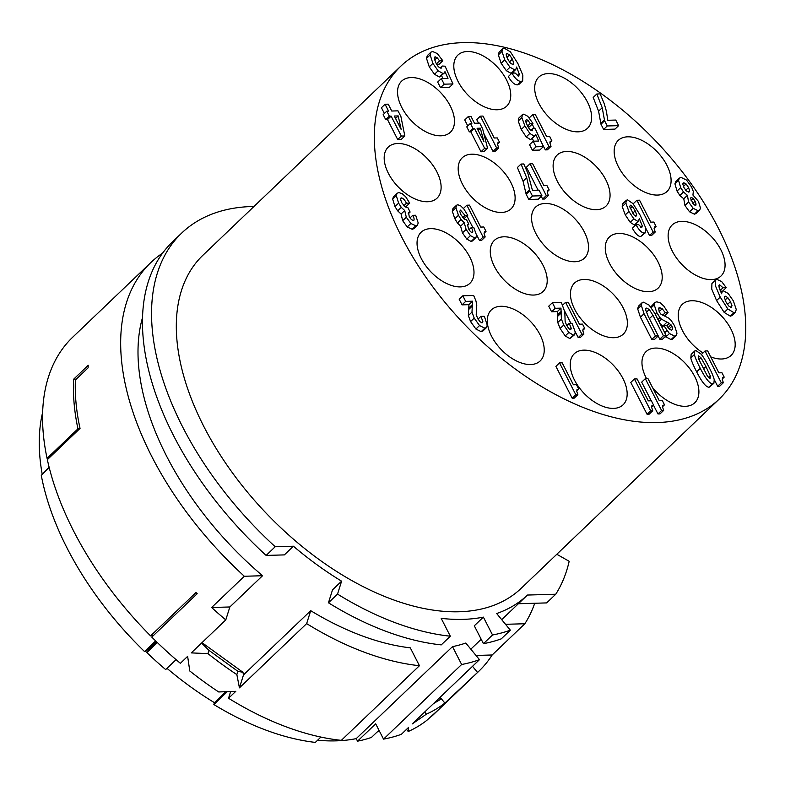 <?xml version="1.0" encoding="UTF-8"?>
<svg xmlns="http://www.w3.org/2000/svg" width="785" height="785" viewBox="0 0 785 785"><rect width="100%" height="100%" fill="white"/><g stroke="black" fill="none" stroke-linecap="round" stroke-linejoin="round"><path stroke-width="1.18" d="M76.341 379.096L73.692 379.175L88.224 365.28A261.042 150.102 46.3 0 0 88.097 367.861L75.38 380.009A261.042 150.102 -133.7 0 0 80.041 428.414L47.345 459.657A261.042 150.102 -133.7 0 0 150.592 635.899L196.014 592.508A261.042 150.102 46.3 0 0 197.202 593.705L151.79 637.096A261.042 150.102 46.3 0 0 180.373 663.305L187.635 656.358L189.784 670.989A261.042 150.102 46.3 0 0 218.691 691.958L235.804 691.31L228.533 698.257A261.042 150.102 46.3 0 0 341.328 740.353L419.445 665.709A261.042 150.102 -133.7 0 1 306.65 623.614L239.435 687.846L236.854 674.6A261.042 150.102 46.3 0 1 207.956 653.63L208.977 650.353L201.578 643.043M73.692 379.175A261.042 150.102 46.3 0 0 77.941 428.826L47.061 458.332A261.042 150.102 46.3 0 1 72.691 337.216L150.808 262.583A261.042 150.102 -133.7 0 0 244.331 576.259L211.636 607.502A261.042 150.102 46.3 0 0 225.786 619.905L191.275 652.894L207.956 653.63M150.808 262.583A261.042 150.102 -133.7 0 1 162.613 253.113M534.732 603.253A261.042 150.102 -133.7 0 1 524.861 623.741L492.156 654.984A261.042 150.102 46.3 0 1 478.781 671.293A261.042 150.102 46.3 0 1 477.555 672.451L444.879 703.075A261.042 150.102 46.3 0 1 426.412 714.154L424.665 712.034M317.601 740.226A239.543 137.738 46.3 0 0 356.223 738.626L452.503 646.624L461.639 664.493A261.042 150.102 -133.7 0 0 479.468 659.675L412.253 723.907L426.412 714.154M461.639 664.493L383.531 739.127A261.042 150.102 46.3 0 0 401.351 734.318L408.612 727.371L408.239 731.512A261.042 150.102 46.3 0 0 426.716 720.434L439.404 708.894L432.142 715.841A261.042 150.102 46.3 0 0 433.369 714.693L478.781 671.293M42.635 473.993L49.102 467.153M436.911 171.915A35.315 20.312 -133.7 0 1 437.049 198.154A35.315 20.312 -133.7 0 1 388.389 173.328A35.315 20.312 -133.7 0 1 388.251 147.089A35.315 20.312 -133.7 0 1 436.911 171.915M401.792 237.198A230.329 132.439 -133.7 0 1 400.919 66.068A230.329 132.439 -133.7 0 1 718.285 228.003A230.329 132.439 -133.7 0 1 719.158 399.133A230.329 132.439 -133.7 0 1 401.792 237.198M469.783 257.068A35.315 20.312 -133.7 0 1 469.911 283.307A35.315 20.312 -133.7 0 1 421.251 258.481A35.315 20.312 -133.7 0 1 421.113 232.242A35.315 20.312 -133.7 0 1 469.783 257.068M510.907 182.62A35.315 20.312 -133.7 0 1 511.045 208.859A35.315 20.312 -133.7 0 1 462.385 184.024A35.315 20.312 -133.7 0 1 462.247 157.785A35.315 20.312 -133.7 0 1 510.907 182.62M450.276 105.985A35.315 20.312 -133.7 0 1 450.413 132.223A35.315 20.312 -133.7 0 1 401.753 107.388A35.315 20.312 -133.7 0 1 401.616 81.149A35.315 20.312 -133.7 0 1 450.276 105.985M506.541 79.933A35.315 20.312 -133.7 0 1 506.678 106.171A35.315 20.312 -133.7 0 1 458.008 81.336A35.315 20.312 -133.7 0 1 457.881 55.097A35.315 20.312 -133.7 0 1 506.541 79.933M587.425 102.001A35.315 20.312 -133.7 0 1 587.563 128.24A35.315 20.312 -133.7 0 1 538.893 103.414A35.315 20.312 -133.7 0 1 538.755 77.175A35.315 20.312 -133.7 0 1 587.425 102.001M666.887 165.243A35.315 20.312 -133.7 0 1 667.024 191.481A35.315 20.312 -133.7 0 1 618.364 166.646A35.315 20.312 -133.7 0 1 618.227 140.407A35.315 20.312 -133.7 0 1 666.887 165.243M605.853 179.863A35.315 20.312 -133.7 0 1 605.991 206.102A35.315 20.312 -133.7 0 1 557.33 181.276A35.315 20.312 -133.7 0 1 557.193 155.028A35.315 20.312 -133.7 0 1 605.853 179.863M584.305 231.899A35.315 20.312 -133.7 0 1 584.442 258.137A35.315 20.312 -133.7 0 1 535.772 233.302A35.315 20.312 -133.7 0 1 535.645 207.063A35.315 20.312 -133.7 0 1 584.305 231.899M543.004 265.222A35.315 20.312 -133.7 0 1 543.141 291.461A35.315 20.312 -133.7 0 1 494.481 266.635A35.315 20.312 -133.7 0 1 494.344 240.396A35.315 20.312 -133.7 0 1 543.004 265.222M540.021 334.714A35.315 20.312 -133.7 0 1 540.159 360.953A35.315 20.312 -133.7 0 1 491.498 336.117A35.315 20.312 -133.7 0 1 491.361 309.879A35.315 20.312 -133.7 0 1 540.021 334.714M622.956 378.566A35.315 20.312 -133.7 0 1 623.094 404.805A35.315 20.312 -133.7 0 1 574.434 379.979A35.315 20.312 -133.7 0 1 574.296 353.741A35.315 20.312 -133.7 0 1 622.956 378.566M623.182 307.877A35.315 20.312 -133.7 0 1 623.319 334.116A35.315 20.312 -133.7 0 1 574.659 309.29A35.315 20.312 -133.7 0 1 574.522 283.051A35.315 20.312 -133.7 0 1 623.182 307.877M657.997 261.886A35.315 20.312 -133.7 0 1 658.134 288.124A35.315 20.312 -133.7 0 1 609.474 263.299A35.315 20.312 -133.7 0 1 609.337 237.06A35.315 20.312 -133.7 0 1 657.997 261.886M720.856 249.777A35.315 20.312 -133.7 0 1 720.993 276.016A35.315 20.312 -133.7 0 1 672.333 251.19A35.315 20.312 -133.7 0 1 672.195 224.952A35.315 20.312 -133.7 0 1 720.856 249.777M702.977 352.926A35.315 20.312 -133.7 0 1 682.44 330.573A35.315 20.312 -133.7 0 1 682.312 304.335A35.315 20.312 -133.7 0 1 730.972 329.17A35.315 20.312 -133.7 0 1 731.11 355.409A35.315 20.312 -133.7 0 1 710.719 356.871M646.555 378.635A35.315 20.312 -133.7 0 1 646.163 377.899A35.315 20.312 -133.7 0 1 646.035 351.66A35.315 20.312 -133.7 0 1 694.696 376.486A35.315 20.312 -133.7 0 1 694.833 402.725A35.315 20.312 -133.7 0 1 652.6 387.653M662.54 406.709L664.503 404.834L662.265 400.448L659.194 400.536L647.959 378.586L645.319 378.664L641.688 382.138L651.226 400.772M653.512 405.237L657.967 413.95L660.028 413.891L663.659 410.418L662.569 407.091L662.903 405.266M651.638 407.032L653.601 405.148L651.364 400.772L648.292 400.86L637.057 378.91L634.417 378.978L630.787 382.452L647.066 414.264L649.126 414.205L652.757 410.732L651.668 407.405L652.001 405.58M576.749 390.95L578.712 389.075L576.475 384.689L573.403 384.778L562.168 362.827L559.528 362.905L555.898 366.379L572.177 398.191L574.237 398.132L577.868 394.659L576.779 391.332L577.112 389.507M722.239 379.018L724.202 377.134L721.964 372.757L718.893 372.846L707.658 350.895L705.028 350.974L701.437 354.526M714.154 379.39L717.667 386.249L719.727 386.191L723.358 382.717L722.269 379.39L722.612 377.565M694.813 350.924L691.173 354.398L690.81 357.97C691.31 360.59 693.263 365.211 696.648 371.845C701.947 382.177 706.098 387.309 709.12 387.231L713.869 383.345L714.232 379.744C713.702 377.124 711.887 372.796 708.796 366.762C705.744 360.796 703.183 356.586 701.113 354.143L695.863 350.532L694.813 350.924L694.44 354.496C694.941 357.116 696.894 361.738 700.289 368.371C705.578 378.704 709.728 383.836 712.76 383.757L713.869 383.345M715.557 280.059L711.926 283.532L711.73 289.096L716.587 300.567L724.192 312.43L730.335 316.178L731.856 315.619L735.496 312.155L736.242 309.418L733.396 300.949L728.166 293.433L723.407 290.852L722.347 291.274L721.592 293.767L718.932 286.839L719.698 284.818L723.005 287.761L726.243 287.663L721.68 281.579L717.127 279.489L715.557 280.059L715.361 285.622L720.218 297.093L727.823 308.956L733.975 312.715L735.496 312.155M720.444 291.196L722.504 291.137M654.111 228.317L656.083 226.433L653.836 222.057L650.765 222.145L639.53 200.195L636.9 200.273L633.269 203.747L633.544 204.286M645.574 227.787L649.538 235.549L651.599 235.49L655.23 232.017L654.15 228.69L654.484 226.865M635.997 224.775L632.357 228.249C635.546 233.832 638.342 236.589 640.737 236.53L645.496 232.645L645.378 227.13L640.197 215.237L632.955 203.56L627.5 199.841L626.371 200.263L625.861 203.089L628.903 211.44L633.878 218.887L638.068 221.556L638.813 221.262L634.437 225.03L638.068 221.556L639.392 218.73L642.248 225.864L641.747 227.738L638.696 224.696L635.997 224.775C639.186 230.358 641.973 233.125 644.367 233.057L645.496 232.645M626.371 200.263L622.74 203.727L622.22 206.563L625.272 214.913L630.247 222.361L634.437 225.03M636.39 223.578L636.92 224.745M564.641 311.066L570.891 323.292M575.179 331.672L578.221 337.609L580.272 337.55L583.912 334.076L582.823 330.75L583.157 328.925M552.375 302.716L548.744 306.179L551.6 311.773L557.33 311.606L557.762 322.507L560.127 328.493L565.21 335.951L569.841 338.58L574.698 334.655L575.228 332.035L572.481 324.382L571.902 323.263L569.203 323.341L571.254 328.346L570.685 329.788L568.772 328.522L566.593 325.216L565.141 321.487L564.808 312.047L561.393 302.451L552.375 302.716L555.231 308.299L560.971 308.132L561.393 319.034L563.758 325.019L568.84 332.487L573.472 335.107L574.698 334.655M466.977 216.052L472.825 227.473M476.436 234.529L479.488 240.485L481.539 240.426L485.179 236.952L484.09 233.636L484.423 231.801M456.527 205.228L452.886 208.702L452.288 211.263L454.849 218.75L457.439 222.999L460.589 226.178L462.463 232.86L466.81 239.101L471.137 241.456L472.325 241.015L475.965 237.551L476.515 235.117L473.748 227.444L471.304 227.513C472.933 230.447 473.208 232.154 472.128 232.664L470.47 231.663L468.517 228.749L467.507 224.49L468.851 224.206L466.486 219.574L464.396 219.162L460.962 214.766L459.765 211.4L460.432 210.086L465.034 215.404L467.732 215.325L463.925 209.055L460.618 205.798L457.783 204.767L456.527 205.228L455.928 207.789L458.479 215.276L461.08 219.525L464.22 222.704L466.104 229.387L470.441 235.628L474.768 237.983L475.965 237.551M463.866 218.799L467.732 215.325M679.378 178.107L675.748 181.58L674.923 183.837L677.053 191.069L679.839 195.475L683.784 198.811L684.952 205.493L689.544 211.803L694.411 214.158L696.089 213.549L699.729 210.076L700.456 207.986L698.493 201.46L692.939 195.063L693.322 191.491L691.605 187.075L686.532 180.069L681.154 177.459L679.378 178.107L678.564 180.364L680.683 187.595L683.48 192.001L687.415 195.337L688.592 202.02L693.175 208.329L698.042 210.684L699.729 210.076M547.223 191.834L549.196 189.96L546.949 185.574L543.877 185.662L532.642 163.712L530.012 163.79L526.382 167.264L538.098 190.166M541.267 196.348L542.651 199.066L544.712 199.007L548.342 195.543L547.263 192.217L547.596 190.392M521.034 164.055L517.403 167.519L523.065 181.237L526.156 194.268L528.825 199.469L538.284 199.194L541.925 195.73L539.059 190.137L532.426 190.333L528.001 173.652L523.801 163.967L521.034 164.055L526.706 177.763L529.787 190.794L532.456 196.005L541.925 195.73M497.572 144.185L499.545 142.301L497.298 137.924L494.226 138.013L482.991 116.062L480.361 116.141L476.73 119.614L478.546 123.157M483.805 133.43L493 151.417L495.06 151.358L498.691 147.884L497.611 144.558L497.945 142.733M468.36 116.484L471.873 123.353L470.392 123.392L466.761 126.866L469.322 131.87L470.804 131.831L480.999 151.77L483.903 151.682L487.544 148.208L482.618 128.779L479.733 123.117L474.503 123.274L470.99 116.406L468.36 116.484L464.73 119.958L467.762 125.904M385.062 104.258L388.575 111.117L386.799 111.166L383.168 114.639L385.729 119.644L387.505 119.595L397.71 139.534L401.194 139.436L404.825 135.962L400.899 116.494L398.005 110.842L391.735 111.028L388.232 104.16L385.062 104.258L381.432 107.722L384.375 113.482M596.826 93.994L593.195 97.468L598.592 111.185L600.976 124.236L603.636 129.446L614.998 129.113L618.629 125.639L615.774 120.056L607.806 120.282L606.393 111.185L604.195 103.581L600.142 93.896L596.826 93.994L602.223 107.722L604.607 120.762L607.266 125.973L618.629 125.639M664.522 315.992L668.064 312.616L663.825 306.101L660.264 302.863L656.79 301.803L654.984 302.441L650.755 306.964M660.509 324.509L663.619 325.863M665.317 336.5L671.038 339.601L672.637 339.032L676.268 335.558L676.974 333.203L674.56 325.814L671.204 320.535L668.82 318.19L660.842 314.108L659.194 311.763L658.693 308.044M642.061 302.745L638.431 306.219L637.675 308.878L640.423 317.189L651.795 339.434L654.592 339.355L658.222 335.882L648.214 316.326L645.535 309.594L646.634 308.093L649.264 309.506L652.934 315.256L663.413 335.735L666.21 335.646L654.661 313.097L649.126 305.159L643.563 302.186L642.061 302.745L641.306 305.404L644.053 313.725L655.436 335.96L658.222 335.882M658.124 335.97L659.783 339.198L662.569 339.12L666.21 335.646M532.161 124.158L534.536 128.799M541.346 142.124L545.33 149.896L547.39 149.837L551.021 146.363L549.932 143.037L550.275 141.212M522.427 114.63L518.797 118.103L518.228 121.018L521.25 129.476L526.225 136.914L530.582 139.642L535.076 135.834L534.222 136.168L535.664 134.294L538.745 141.055L533.192 141.212L536.047 146.805L543.387 146.589L535.301 128.858L532.838 128.681L532.063 130.83C530.356 130.369 528.737 128.495 527.216 125.217L525.636 120.988L526.323 119.497L527.883 120.311L530.248 123.49L532.946 123.412L527.716 116.219L523.664 114.178L522.427 114.63L521.858 117.544L524.88 126.002L529.855 133.44L534.222 136.168L530.582 139.642M532.338 138.445L533.604 141.202M533.192 141.212L529.561 144.685L532.416 150.269L539.756 150.063L543.387 146.589M528.138 126.915L529.306 126.885L532.946 123.412M430.926 52.153L427.295 55.627L426.51 58.394L429.267 66.862L434.478 74.29L439.423 76.999L444.271 73.054L444.977 71.641L447.99 78.402L441.317 78.598L444.173 84.181L452.984 83.926L445.095 66.185L442.161 66.028L441.013 68.187C439.149 67.873 437.402 66.009 435.773 62.584L434.311 58.355L435.283 56.854L437.068 57.658L439.58 60.837L442.818 60.739L437.294 53.557L432.643 51.535L430.926 52.153L430.141 54.921L432.898 63.389L438.108 70.817L443.054 73.525L444.271 73.054M441.572 75.625L442.877 78.549M441.317 78.598L437.687 82.062L440.542 87.655L449.344 87.4L452.984 83.926M436.715 64.282L439.188 64.213L442.818 60.739M517.482 84.859L521.112 81.385C518.237 81.463 515.166 78.706 511.918 73.123L508.287 76.596C511.535 82.18 514.607 84.937 517.482 84.859L519.042 84.289L522.673 80.826L522.849 75.193L517.904 63.536L510.417 51.869L504.264 48.17L502.704 48.739L501.968 51.437L504.775 59.788L509.985 67.235L514.724 69.894L515.794 69.472L516.599 67.049L519.297 74.182L518.512 76.066L515.156 73.034L511.918 73.123L515.794 69.472M502.704 48.739L499.074 52.212L498.338 54.901L501.144 63.261L506.345 70.709L511.094 73.358L511.908 73.133M513.488 71.671L514.087 73.064M462.826 295.798L459.196 299.271L462.051 304.865L468.93 304.659L468.351 315.59L470.578 321.585L475.906 329.043L481.185 331.643L482.873 331.034L486.504 327.571L487.23 325.078L484.718 317.425L484.129 316.306L480.891 316.394L482.844 321.408L482.019 322.851L479.851 321.595L477.584 318.288L476.21 314.559L476.77 305.09L475.926 300.861L473.649 295.484L462.826 295.798L465.682 301.391L472.57 301.195L471.981 312.116L474.209 318.111L479.537 325.569L484.816 328.169L486.504 327.571M397.092 193.228L393.462 196.701L392.677 199.115L394.983 206.602L397.661 210.851L401.096 214.02L402.676 220.713L407.238 226.953L412.184 229.289L413.832 228.69L417.463 225.226L418.199 222.93L415.667 215.247L412.724 215.335C414.382 218.397 414.539 220.114 413.195 220.497L411.311 219.496L409.26 216.591L408.485 212.323L410.123 212.029L407.758 207.407L405.305 206.995L401.635 202.608L400.546 199.243L401.469 197.918C403.186 198.281 404.844 200.047 406.444 203.227L409.691 203.129L405.757 196.868L402.136 193.62L398.839 192.6L397.092 193.228L396.307 195.642L398.613 203.129L401.292 207.387L404.736 210.557L406.306 217.249L410.879 223.48L415.824 225.815L417.463 225.226M404.707 206.641L406.051 206.602L409.691 203.129M719.158 399.133L521.152 588.338A230.329 132.439 -133.7 0 1 203.786 426.402A230.329 132.439 -133.7 0 1 202.903 255.272L400.919 66.068M510.348 630.169A261.042 150.102 -133.7 0 1 492.529 634.977L483.383 617.118L474.297 625.792L483.442 643.661A261.042 150.102 46.3 0 0 501.262 638.853L510.348 630.169L496.67 613.527A239.543 137.738 -133.7 0 0 527.451 595.05L555.741 594.235A261.042 150.102 -133.7 0 0 569.174 561.295L556.801 554.269M483.383 617.118A239.543 137.738 -133.7 0 1 441.19 618.344L450.325 636.203A261.042 150.102 -133.7 0 1 337.54 594.108L341.593 581.175A239.543 137.738 -133.7 0 1 293.423 546.223L284.347 554.897L266.135 555.427L275.211 546.743L293.423 546.223M275.211 546.743A261.042 150.102 -133.7 0 1 181.688 233.066A261.042 150.102 -133.7 0 1 253.977 206.475M527.451 595.05L518.375 603.734L546.654 602.909L555.741 594.235M452.503 646.624A239.543 137.738 46.3 0 0 465.79 643.043L479.468 659.675M481.195 639.255L470.823 649.166M244.331 576.259L262.543 575.729A239.543 137.738 -133.7 0 1 142.536 317.513M341.593 581.175L332.516 589.849L328.454 602.792L337.54 594.108M262.543 575.729L229.848 606.972L225.786 619.905M201.99 642.64L242.967 672.303L237.884 671.322L236.854 674.6M419.445 665.709L410.3 647.851A239.543 137.738 -133.7 0 1 310.713 610.681L243.497 674.904L242.967 672.303M383.531 739.127L375.691 723.819L357.528 741.177L356.223 738.626M439.894 697.492L441.415 698.856L433.487 703.605M441.415 698.856L444.879 703.075M477.555 672.451L472.511 666.318M475.995 655.455L492.156 654.984M505.52 624.301L524.861 623.741M378.978 730.236L371.462 737.419A242.614 139.504 46.3 0 1 357.528 741.177M406.502 729.393L408.239 731.512M49.013 458.057L47.061 458.332M79.903 428.551L77.941 428.826M42.645 412.341A242.614 139.504 46.3 0 0 42.135 473.816M151.495 645.996A228.798 131.556 46.3 0 0 151.868 646.359L156.598 641.836M157.343 642.562L146.864 652.58L151.868 646.359M146.864 652.58A242.614 139.504 46.3 0 0 165.684 669.576L176.075 659.645M166.979 668.339A239.543 137.738 46.3 0 0 214.433 702.673L225.884 691.732M227.297 691.683L213.854 704.528L214.433 702.673M213.854 704.528A242.614 139.504 46.3 0 0 315.325 742.404L320.898 737.076M377.085 732.032A239.543 137.738 46.3 0 0 379.361 730.982M228.533 698.257L230.643 691.546M310.713 610.681L306.65 623.614M243.497 674.904L239.435 687.846M237.884 671.322L208.977 650.353M211.636 607.502L229.848 606.972M156.225 641.473L145.882 651.354L144.518 651.55A244.155 140.387 -133.7 0 1 41.271 475.308L49.239 467.683M153.458 635.497L150.592 635.899M155.646 640.913L144.518 651.55M181.688 233.066L172.602 241.751A261.042 150.102 46.3 0 0 266.135 555.427M328.454 602.792A261.042 150.102 46.3 0 0 441.248 644.887L450.325 636.203M483.442 643.661L492.529 634.977M662.756 405.462L664.503 404.834M657.967 413.95L661.598 410.476L663.659 410.418M645.319 378.664L661.598 410.476M651.854 405.776L653.601 405.148M647.066 414.264L650.696 410.79L652.757 410.732M634.417 378.978L650.696 410.79M576.965 389.703L578.712 389.075M572.177 398.191L575.807 394.718L577.868 394.659M559.528 362.905L575.807 394.718M722.455 377.771L724.202 377.134M717.667 386.249L721.297 382.776L723.358 382.717M705.028 350.974L721.297 382.776M705.901 366.467L710.327 375.976L710.062 378.429L707.52 376.28L698.356 358.431L698.552 355.86L700.946 357.734L705.901 366.467L703.311 368.94M722.759 290.99L726.243 287.663M720.149 290.489L723.005 287.761M719.138 285.024L718.874 285.603M730.452 301.626L732.012 305.807L731.149 307.396L728.706 305.993L725.978 301.921L724.418 297.535L725.369 296.2L727.715 297.525L730.452 301.626L727.479 304.472M724.741 296.445L724.457 297.073M731.777 307.151L731.149 307.396M654.337 227.071L656.083 226.433M649.538 235.549L653.179 232.075L655.23 232.017M636.9 200.273L653.179 232.075M635.193 210.822L636.713 214.884L635.997 216.218L633.878 214.776L629.737 206.789L630.306 205.16L632.484 206.583L635.193 210.822L632.7 213.206M582.794 330.377L584.756 328.493L582.519 324.117L579.438 324.205L568.212 302.254L565.573 302.333L581.852 334.135L583.912 334.076M583.01 329.121L584.756 328.493M578.221 337.609L581.852 334.135M562.688 305.09L565.573 302.333M566.819 325.628L569.203 323.341M557.33 311.606L560.971 308.132M551.6 311.773L555.231 308.299M484.06 233.253L486.023 231.379L483.786 226.993L480.705 227.081L469.479 205.13L466.839 205.209L483.118 237.021L485.179 236.952M484.276 232.007L486.023 231.379M479.488 240.485L483.118 237.021M463.444 208.457L466.839 205.209M462.718 217.612L465.034 215.404M467.379 225.609L468.851 224.206M467.507 224.49L468.272 224.225L467.34 225.118M469.028 229.691L471.304 227.513M460.589 226.178L464.22 222.704M683.784 198.811L687.415 195.337M688.563 187.546L689.632 190.843L688.573 192.08L686.316 190.922L683.99 187.635L682.832 184.132L683.823 182.787L686.061 183.925L688.563 187.546L685.707 190.274M683.146 183.033L683.823 182.787L682.852 183.719M689.308 191.825L688.573 192.08M695.088 201.215L696.099 204.169L695.363 205.356L693.577 204.355L690.555 198.517L691.291 197.398L693.175 198.458L695.088 201.215L692.782 203.423M690.555 198.517L691.291 197.398L690.564 198.095M695.863 205.17L695.363 205.356M547.449 190.588L549.196 189.96M542.651 199.066L546.291 195.602L548.342 195.543M530.012 163.79L546.291 195.602M528.825 199.469L532.456 196.005M526.156 194.268L529.787 190.794M497.798 142.939L499.545 142.301M493 151.417L496.64 147.943L498.691 147.884M480.361 116.141L496.64 147.943M480.999 151.77L484.639 148.296L487.544 148.208M470.804 131.831L474.434 128.357L484.639 148.296M469.322 131.87L472.953 128.397L474.434 128.357M470.392 123.392L472.953 128.397M483.923 141.673L477.064 128.279L480.322 128.181L483.923 141.673M478.104 130.31L480.322 128.181M397.71 139.534L401.341 136.06L404.825 135.962M387.505 119.595L391.136 116.121L401.341 136.06M385.729 119.644L389.36 116.17L391.136 116.121M386.799 111.166L389.36 116.17M401.155 129.417L394.305 116.033L398.211 115.915L401.155 129.417M395.542 118.466L398.211 115.915M603.636 129.446L607.266 125.973M600.976 124.236L604.607 120.762M662.658 315.197L665.268 312.695L668.064 312.616M658.36 308.819L659.675 307.71L662.216 308.74L665.268 312.695M661.99 327.414L663.845 325.647L669.448 333.527L674.668 336.127L676.268 335.558M654.984 302.441L654.248 304.845L656.76 312.538L659.949 317.582L661.51 319.21L669.35 323.341L671.94 326.226L672.774 329.013L671.577 330.23L669.379 329.229L666.642 325.569L663.845 325.647M671.499 330.23L672.774 329.013L671.577 330.23M659.783 339.198L663.413 335.735M645.888 308.368L646.634 308.093L645.564 309.113M651.795 339.434L655.436 335.96M549.902 142.664L551.865 140.78L549.628 136.404L546.556 136.492L535.321 114.541L532.681 114.62L548.96 146.422L551.021 146.363M550.118 141.418L551.865 140.78M545.33 149.896L548.96 146.422M529.257 117.897L532.681 114.62M527.628 125.993L530.248 123.49M532.583 130.634L532.063 130.83M530.974 130.467L532.838 128.681M532.416 150.269L536.047 146.805M436.45 63.83L439.58 60.837M434.625 57.109L435.283 56.854L434.34 57.756M441.749 67.912L441.013 68.187M440.091 68.001L442.161 66.028M440.542 87.655L444.173 84.181M519.052 75.86L518.512 76.066M521.112 81.385L522.673 80.826M512.369 59.14L513.783 63.202L512.791 64.547L510.387 63.114L507.738 59.16L506.237 55.117L507.09 53.488L509.543 54.901L512.369 59.14L509.426 61.946M506.453 53.723L507.09 53.488L506.197 54.342M513.439 64.301L512.791 64.547M482.608 322.625L482.019 322.851M478.036 319.122L480.891 316.394M468.93 304.659L472.57 301.195M462.051 304.865L465.682 301.391M403.755 205.798L406.444 203.227M400.85 198.163L400.566 198.782M408.269 213.805L410.123 212.029M413.862 220.261L413.195 220.497M410.025 217.916L412.724 215.335M401.096 214.02L404.736 210.557M709.12 387.231L712.76 383.757M696.648 371.845L700.289 368.371M690.81 357.97L694.44 354.496M708.619 377.614L710.327 375.976M698.856 359.726L700.946 357.734M730.335 316.178L733.975 312.715M724.192 312.43L727.823 308.956M716.587 300.567L720.218 297.093M730.472 307.278L732.012 305.807M725.095 300.037L727.715 297.525M640.737 236.53L644.367 233.057M640.756 227.287L642.248 225.864M630.247 222.361L633.878 218.887M625.272 214.913L628.903 211.44M622.22 206.563L625.861 203.089M635.448 216.101L636.713 214.884M630.326 208.643L632.484 206.583M569.969 329.582L571.254 328.346M569.841 338.58L573.472 335.107M565.21 335.951L568.84 332.487M560.127 328.493L563.758 325.019M557.762 322.507L561.393 319.034M557.389 316.59L561.03 313.127M557.527 314.913L561.157 311.439M471.137 241.456L474.768 237.983M466.81 239.101L470.441 235.628M462.463 232.86L466.104 229.387M457.439 222.999L461.08 219.525M454.849 218.75L458.479 215.276M452.288 211.263L455.928 207.789M694.411 214.158L698.042 210.684M689.544 211.803L693.175 208.329M684.952 205.493L688.592 202.02M679.839 195.475L683.48 192.001M677.053 191.069L680.683 187.595M674.923 183.837L678.564 180.364M688.347 192.07L689.632 190.843M683.431 186.438L686.061 183.925M694.921 205.287L696.099 204.169M691.104 200.44L693.175 198.458M525.999 193.247L529.639 189.774M523.065 181.237L526.706 177.763M600.898 123.216L604.529 119.742M598.592 111.185L602.223 107.722M659.155 311.665L662.216 308.74M658.35 308.976L659.675 307.71M671.038 339.601L674.668 336.127M665.817 337L669.448 333.527M664.709 332.732L666.926 330.613M669.095 328.944L671.94 326.226M667.986 327.62L670.989 324.754M666.779 325.795L669.35 323.341M663.237 325.726L666.877 322.252M659.017 321.595L661.51 319.21M657.938 319.505L659.949 317.582M655.161 314.059L656.76 312.538M651.305 307.671L654.248 304.845M649.401 318.632L652.934 315.256M646.33 312.312L649.264 309.506M640.423 317.189L644.053 313.725M637.675 308.878L641.306 305.404M525.911 122.195L527.883 120.311M526.225 136.914L529.855 133.44M521.25 129.476L524.88 126.002M518.228 121.018L521.858 117.544M434.645 59.974L437.068 57.658M439.423 76.999L443.054 73.525M434.478 74.29L438.108 70.817M429.267 66.862L432.898 63.389M426.51 58.394L430.141 54.921M517.619 75.792L519.297 74.182M511.094 73.358L514.724 69.894M506.345 70.709L509.985 67.235M501.144 63.261L504.775 59.788M498.338 54.901L501.968 51.437M512.409 64.507L513.783 63.202M506.933 57.403L509.543 54.901M481.431 322.753L482.844 321.408M481.185 331.643L484.816 328.169M475.906 329.043L479.537 325.569M470.578 321.585L474.209 318.111M468.351 315.59L471.981 312.116M468.498 309.663L472.138 306.189M468.831 307.975L472.462 304.501M408.21 213.216L409.436 212.048M412.184 229.289L415.824 225.815M407.238 226.953L410.879 223.48M402.676 220.713L406.306 217.249M397.661 210.851L401.292 207.387M394.983 206.602L398.613 203.129M392.677 199.115L396.307 195.642M518.375 603.734L501.703 619.659M722.347 291.274L721.022 292.53"/></g></svg>
